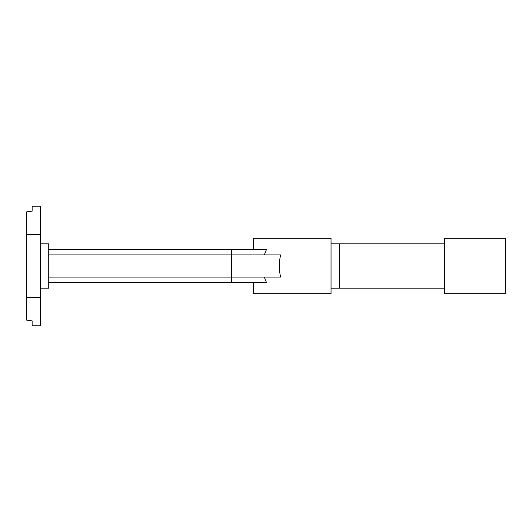 <?xml version="1.0" encoding="UTF-8"?>
<svg xmlns="http://www.w3.org/2000/svg" width="532" height="532" viewBox="0 0 532 532"><rect width="100%" height="100%" fill="white"/><g stroke="black" fill="none" stroke-linecap="round" stroke-linejoin="round"><path stroke-width="0.8" d="M253.545 249.395L253.545 238.323L331.037 238.323L331.037 293.677L253.545 293.677L253.545 282.605M266.519 249.395L264.271 254.928L266.519 249.395L48.738 249.395M231.407 249.395L231.407 277.072L280.603 277.072C278.941 269.691 278.941 262.309 280.603 254.928L48.738 254.928M48.738 277.072L231.407 277.072L231.407 282.605L266.519 282.605L264.271 277.072M331.037 243.862L444.513 243.862M331.037 288.138L444.513 288.138M32.133 320.863L26.6 320.124L32.133 320.863L32.133 325.817L40.439 325.817L40.439 206.183L32.133 206.183L32.133 211.138L26.6 211.876L32.133 211.138M26.6 320.124L26.6 211.876M40.439 288.138L48.738 288.138L48.738 243.862L40.439 243.862M231.407 282.605L48.738 282.605M444.513 266L444.513 293.677L505.4 293.677L505.4 238.323L444.513 238.323L444.513 266M339.343 288.138L339.343 243.862M26.6 297.674L40.439 297.674M26.6 234.326L40.439 234.326"/></g></svg>
